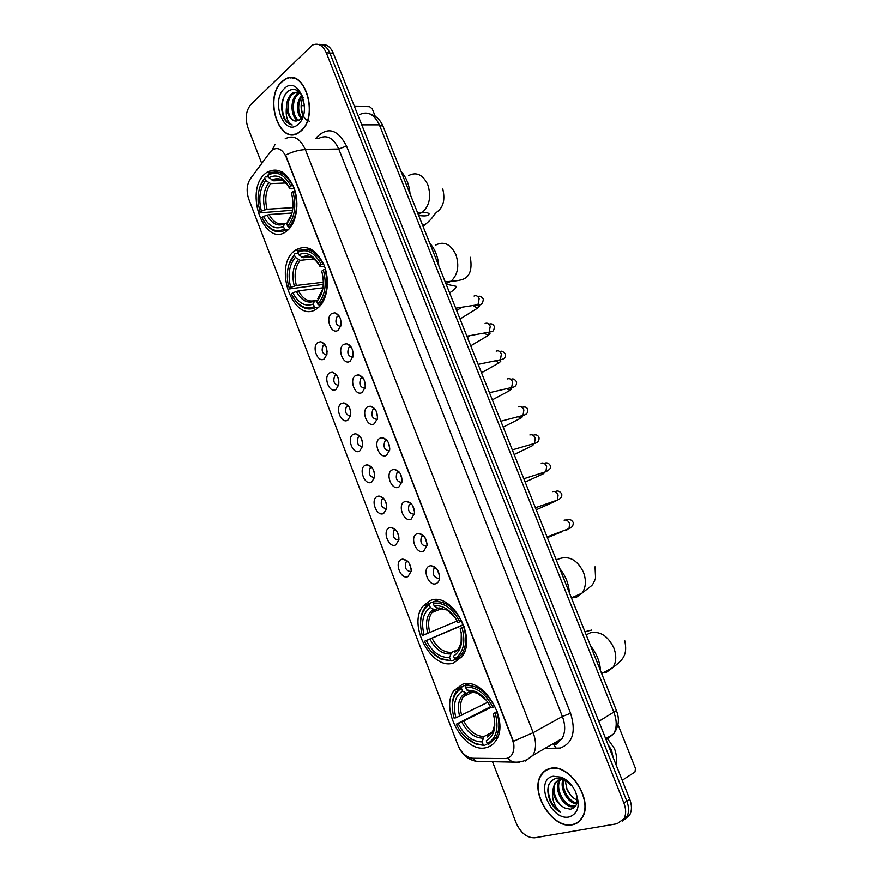 <?xml version="1.0" encoding="UTF-8"?>
<svg xmlns="http://www.w3.org/2000/svg" width="882" height="882" viewBox="0 0 882 882"><rect width="100%" height="100%" fill="white"/><g stroke="black" fill="none" stroke-linecap="round" stroke-linejoin="round"><path stroke-width="1.32" d="M294.864 250.499L294.676 250.653C272.064 267.257 294.72 325.965 317.2 308.435L318.611 307.311C327.674 299.483 330.199 279.528 323.782 264.512C315.58 248.592 305.933 243.917 294.864 250.499M429.953 600.752L422.985 606.143C407.043 624.71 432.125 671.456 453.888 662.823L462.069 656.517C477.647 636.848 450.548 590.532 429.953 600.752M462.223 684.421L453.91 690.727C439.39 709.36 464.836 754.342 486.555 747.506C490.502 746.481 493.677 744.088 496.07 740.34C510.215 720.605 482.752 676.009 462.223 684.421M265.206 173.622C243.3 191.383 265.162 249.43 286.97 230.841L287.212 230.654C296.374 223.389 299.748 203.676 294.202 188.296C286.948 171.869 277.764 166.599 266.651 172.464L265.206 173.622M324.245 358.875C317.796 363.616 311.225 346.483 317.917 342.403L320.706 341.731C325.436 343.495 327.487 347.751 326.88 354.498L324.245 358.875M324.83 344.531L323.319 345.215C321.026 350.463 322.162 353.759 326.726 355.115M335.987 389.414C329.449 393.978 322.834 376.746 329.625 372.854L332.216 372.215C337.034 373.847 339.195 378.058 338.721 384.872L335.987 389.414M336.45 374.927L334.895 375.644C332.701 381.002 333.936 384.276 338.578 385.467M347.806 420.141C341.169 424.529 334.521 407.186 341.4 403.482L343.793 402.887C348.699 404.386 350.981 408.564 350.628 415.433L347.806 420.141M348.136 405.5L346.549 406.271C344.465 411.729 345.788 414.981 350.507 416.006M359.691 451.055C352.954 455.255 346.262 437.814 353.241 434.286L355.424 433.746C360.429 435.113 362.822 439.269 362.601 446.204L359.691 451.055M359.889 436.259L358.268 437.075C356.295 442.643 357.706 445.851 362.502 446.722M371.642 482.156C364.817 486.18 358.081 468.629 365.159 465.288L367.132 464.792C372.226 466.038 374.729 470.161 374.641 477.162L371.642 482.156M371.697 467.195L370.076 468.055C368.213 473.722 369.712 476.908 374.563 477.625M383.681 513.445C376.746 517.282 369.977 499.62 377.154 496.478L378.907 496.037C384.089 497.15 386.702 501.252 386.757 508.33L383.681 513.445M383.571 498.33L381.939 499.234C380.197 504.978 381.785 508.142 386.691 508.716M395.775 544.933C388.753 548.571 381.939 530.81 389.216 527.855L390.748 527.469C396.029 528.461 398.752 532.541 398.94 539.696L395.775 544.933M395.511 529.652L393.89 530.589C392.236 536.278 393.868 539.442 398.752 540.071M407.958 576.608C400.836 580.058 393.978 562.187 401.354 559.431L402.666 559.1C408.035 559.971 410.88 564.028 411.188 571.271L407.958 576.608M407.517 561.173L405.918 562.143C404.353 567.776 406.018 570.93 410.902 571.613M338.148 330.221C331.5 335.237 324.797 317.851 331.687 313.529L334.818 312.801C339.482 314.631 341.51 318.887 340.893 325.568L338.148 330.221M338.931 315.734L337.167 316.44C334.741 321.897 335.91 325.26 340.65 326.516M350.143 361.212C343.396 366.041 336.648 348.555 343.638 344.41L346.56 343.726C351.323 345.413 353.462 349.636 352.987 356.372L350.143 361.212M350.804 346.56L348.985 347.321C346.67 352.899 347.938 356.229 352.767 357.309M362.204 392.391C355.358 397.032 348.566 379.436 355.667 375.489L358.368 374.839C363.23 376.393 365.49 380.572 365.148 387.374L362.204 392.391M362.745 377.584L360.881 378.4C358.687 384.089 360.043 387.385 364.961 388.278M374.343 423.768C367.397 428.222 360.562 410.516 367.761 406.756L370.242 406.161C375.203 407.572 377.584 411.718 377.386 418.586L374.343 423.768M374.751 408.796L372.854 409.656C370.771 415.466 372.226 418.73 377.22 419.435M386.559 455.333C379.514 459.599 372.634 441.783 379.933 438.211L382.193 437.67C387.253 438.949 389.745 443.062 389.69 449.996L386.559 455.333M386.823 440.195L384.894 441.11C382.942 447.031 384.497 450.25 389.546 450.79M398.851 487.096C391.696 491.164 384.784 473.248 392.181 469.874L394.21 469.378C399.37 470.525 401.983 474.604 402.06 481.616L398.851 487.096M398.951 471.793L397.021 472.763C395.18 478.672 396.79 481.881 401.861 482.388M411.21 519.057C403.967 522.927 397.01 504.901 404.507 501.726L406.293 501.285C411.552 502.299 414.297 506.356 414.507 513.456L411.21 519.057M411.144 503.589L409.215 504.592C407.473 510.446 409.138 513.655 414.187 514.206M423.658 551.217C416.304 554.899 409.303 536.752 416.91 533.775L418.454 533.389C423.823 534.283 426.679 538.318 427.031 545.506L423.658 551.217M423.415 535.583L421.497 536.631C419.854 542.419 421.552 545.627 426.59 546.223M436.182 583.586C428.718 587.059 421.673 568.802 429.391 566.035L430.692 565.704C436.149 566.464 439.126 570.489 439.622 577.765C439.357 580.731 438.211 582.66 436.182 583.586M435.741 567.765L433.856 568.857C432.312 574.59 434.054 577.787 439.071 578.449M327.134 351.709L326.395 347.596M338.931 382.237L338.027 377.772M350.793 412.908L349.724 408.179M362.723 443.734L361.488 438.784M374.729 474.714L373.318 469.61M386.801 505.871L385.225 500.645M398.94 537.193L397.198 531.89M411.144 568.692L409.248 563.344M341.136 323.617L340.298 318.358M353.186 354.553L352.172 348.996M365.313 385.655L364.112 379.855M377.507 416.921L376.118 410.924M389.778 448.354L388.201 442.213M402.126 479.962L400.351 473.711M414.54 511.747L412.567 505.43M427.031 543.72L424.859 537.358M439.589 575.88L437.229 569.496M270.124 152.145L272.483 149.808C277.973 146.853 282.538 149.301 286.187 157.15L512.21 739.028C514.427 745.136 514.371 750.295 512.056 754.496C510.358 757.197 507.944 758.553 504.835 758.575L472.807 758.266C466.413 757.561 461.418 753.107 457.835 744.882L248.757 199.067C246.21 191.317 246.74 184.592 250.323 178.881L270.124 152.145M281.722 81.772C263.321 97.957 279.495 146.302 298.855 132.664L300.983 131.043C319.78 116.027 304.235 66.448 284.842 79.402L281.722 81.772M293.078 134.34L294.048 134.527M550.181 768.42C546.3 769.324 543.268 771.529 541.074 775.024C529.255 791.705 552.507 829.455 572.231 824.824C576.608 824.009 579.97 821.583 582.329 817.548C593.795 799.996 568.945 762.588 550.181 768.42M547.601 769.258L546.642 770.074M290.145 78.035L291.104 77.715M576.96 823.104L575.692 823.413M285.162 138.827C293.276 134.56 300.012 138.154 305.37 149.609C299.207 149.863 292.626 151.671 285.614 155.056L513.368 741.321C514.415 746.646 514.008 751.023 512.122 754.452M622.328 821.043L626.97 816.655C629.12 812.3 629.075 807.118 626.815 801.088L329.813 53.019C327.079 46.757 323.297 43.891 318.479 44.409C323.297 43.891 327.079 46.757 329.813 53.019L626.815 801.088C629.075 807.118 629.12 812.3 626.97 816.655L622.328 821.043M492.465 761.596L516.157 822.994C520.777 833.06 526.973 837.988 534.746 837.779L617.146 823.722L624.059 818.65C626.22 814.295 626.165 809.092 623.905 803.05L326.307 52.821C322.757 45.158 318.093 42.601 312.327 45.136L250.962 104.396C246.001 110.459 244.975 118.177 247.897 127.548L261.745 163.457M577.853 822.145L579.011 821.638M293.078 77.914L292.096 78.079M625.217 819.036L629.858 814.659C632.008 810.315 631.964 805.145 629.704 799.147L333.297 53.218C330.574 46.978 326.792 44.111 321.985 44.618M294.048 78.145L293.067 78.211M300.883 130.79C319.482 115.917 304.092 66.867 284.908 79.678L281.821 82.026C263.608 98.034 279.616 145.894 298.766 132.399L300.883 130.79M309.758 121.407L306.109 119.72M305.657 119.313C300.773 113.348 299.836 105.95 302.857 97.119M302.669 97.56C301.005 103.415 301.071 109.291 302.868 115.178M301.082 118.816C295.944 111.209 296.132 103.238 301.655 94.903M301.754 118.023C297.521 110.934 297.675 103.547 302.217 95.851M298.348 120.658C291.038 118.552 289.34 99.875 297.135 93.922L299.682 92.389M299.042 120.36C292.174 117.394 291.027 99.666 298.491 93.944L300.112 92.842L298.778 92.797M303.121 97.715C298.921 89.556 293.816 87.439 287.786 91.375C281.248 98.674 279.98 107.648 283.96 118.287C286.198 122.201 288.954 124.406 292.229 124.924C287.367 122.267 285.437 116.38 286.452 107.273C287.521 115.95 290.862 120.514 296.473 120.977C287.94 122.311 284.169 100.658 293.045 93.823L297.675 91.827M286.452 107.273C286.551 101.485 288.293 96.998 291.677 93.79L293.309 92.665L299.626 92.334M296.473 120.977L300.475 119.379L303.452 115.035M284.39 88.597C270.146 101.11 284.401 137.801 298.292 124.153C313.088 111.915 298.193 74.055 284.39 88.597M294.026 134.229L294.996 134.329M292.229 124.924C283.111 124.263 278.359 103.128 286.363 92.764M375.225 116.292L372.281 108.916L369.58 106.645L354.443 106.424M304.477 105.686L301.457 105.642M578.835 821.374L579.926 820.767M572.12 824.538C576.442 823.733 579.772 821.329 582.098 817.338C593.454 799.963 568.868 762.941 550.291 768.707C546.454 769.611 543.444 771.783 541.283 775.245C529.575 791.76 552.606 829.124 572.12 824.538M577.302 800.206C573.002 798.32 569.596 794.77 567.093 789.566L565.02 779.853M566.641 788.508L570.621 795.145M576.729 803.811C568.019 803.778 558.99 787.935 563.19 779.049M576.96 802.973C568.758 801.992 560.886 787.957 563.984 779.335M575.681 806.049L573.686 806.71C564.282 808.86 552.771 789.169 559.475 780.151L560.147 779.236M575.891 805.707L574.843 805.961C565.439 808.11 553.94 788.453 560.632 779.434L560.864 779.104M572.209 786.105L563.598 779.17L556.454 778.133C547.678 781.397 545.627 789.236 550.302 801.661C552.97 806.534 556.41 810.172 560.632 812.565C554.105 806.313 551.515 798.684 552.882 789.677C553.753 798.243 557.81 804.373 565.064 808.066C556.63 804.538 550.864 789.379 555.969 782.29L558.185 779.931M552.882 789.677L554.8 783.007L560.037 779.258L565.582 779.512M565.064 808.066L570.467 809.224C577.17 807.405 578.857 801.595 575.56 791.804M553.235 776.237C534.007 779.379 550.291 821.285 569.155 816.941C578.449 813.579 580.543 805.112 575.45 791.529C571.988 784.594 567.313 779.82 561.404 777.196L553.235 776.237M548.758 768.817L547.744 769.534M560.632 812.565C551.074 805.365 547.116 796.104 548.769 784.782M288.227 229.761L285.713 229.959L284.379 228.945C277.367 232.572 270.862 230.445 264.843 222.551L261.998 217.645L263.464 216.399C269.01 226.652 275.658 230.004 283.42 226.442L284.544 223.819L287.521 222.793M292.008 213.025L269.087 214.535L263.464 216.399M292.559 210.247L260.245 212.827L258.239 203.51C257.456 192.882 259.639 184.404 264.765 178.076L265.725 180.545C259.749 188.616 258.316 198.803 261.425 211.096L267.048 209.221L292.879 207.634M285.966 182.971L270.697 183.621L265.725 180.545M410.042 193.897C409.237 184.68 406.238 177.183 401.056 171.384M289.02 227.258C296.517 218.041 298.348 205.892 294.511 190.821L292.912 191.438C296.539 205.804 294.797 217.402 287.675 226.244L289.02 227.258L290.553 227.148M263.277 220.114L265.284 223.333C271.579 231.58 278.392 233.785 285.713 229.959M264.765 178.076L260.422 185.529M265.284 176.962L268.613 176.841M287.675 226.244L286.716 223.73C292.548 216.498 294.279 206.862 291.909 194.834L291.358 192.761L292.912 191.438M283.42 226.442L284.379 228.945M261.425 211.096L259.958 212.341M291.06 216.211L286.716 223.73M282.163 171.968L280.222 172.685M292.394 185.363C285.559 172.905 277.587 169.157 268.503 174.107L267.985 175.22C276.661 170.557 284.258 174.14 290.795 185.981L293.033 185.33M290.795 185.981L289.241 187.304C283.42 176.907 276.661 173.699 268.944 177.701L267.985 175.22M294.345 188.704L290.939 188.858L289.241 187.304M268.944 177.701L273.773 180.799L282.747 180.435M273.773 180.799C278.955 177.117 284.302 179.696 289.814 188.516L289.803 188.516C284.688 179.531 278.756 176.72 271.987 180.071M318.865 307.079L315.624 307.531L314.29 306.55C307.73 309.505 301.479 307.586 295.547 300.784L291.258 293.927L292.791 292.791C298.447 303.309 305.293 307.046 313.319 304.014L314.4 301.236L318.215 299.88M322.988 287.797L298.425 290.851L292.791 292.791M323.319 284.368L289.439 288.932L287.786 282.306C286.341 270.675 288.546 261.535 294.379 254.887L295.349 257.401C289.131 265.03 287.587 275.019 290.718 287.4L296.352 285.459L323.374 282.218M314.058 258.922L300.288 260.322L295.349 257.401M438.795 265.868C438.012 256.684 434.969 249.066 429.677 243.035M319.052 305.073C326.858 296.407 328.832 284.489 324.962 269.308L323.352 269.936C327.002 284.401 325.127 295.79 317.718 304.092L319.052 305.073L320.971 304.808M292.978 297.146L296.021 301.556C302.217 308.656 308.755 310.651 315.624 307.531M294.379 254.887L288.756 265.096M294.875 253.707L298.16 253.399M317.718 304.092L316.737 301.545C323.231 294.092 324.896 283.96 321.732 271.138L323.352 269.936M313.319 304.014L314.29 306.55M290.718 287.4L289.197 288.546M319.703 297.653L317.818 298.755L322.79 288.987M310.629 248.967L308.579 249.804M322.812 263.762C315.833 250.984 307.631 246.762 298.215 251.083L297.719 252.274C306.704 248.195 314.532 252.241 321.202 264.391L323.429 263.696M321.202 264.391L319.582 265.603L318.689 263.894C312.757 254.479 306.098 251.447 298.7 254.788L297.719 252.274M324.543 266.43L321.158 266.794L319.582 265.603M298.7 254.788L303.265 257.72L310.685 257.015M455.454 659.339L451.893 660.96L440.294 658.446C433.69 655.128 428.443 649.395 424.518 641.247L426.304 640.608C432.489 652.349 440.239 657.961 449.555 657.432L451.562 652.371L457.163 649.869M463.601 624.809L426.304 640.608M424.088 634.842L422.302 635.481L422.059 634.665C418.696 620.63 421.089 610.686 429.269 604.809L430.306 607.5C422.941 612.957 420.868 622.075 424.088 634.842L457.152 621.005M438.497 608.249L434.429 609.76L430.306 607.5M569.408 592.836C568.758 583.741 565.516 575.626 559.684 568.482M424.518 641.247L462.918 624.831L461.396 621.204M455.906 659.615L461.573 654.576C466.192 647.355 466.931 638.204 463.778 627.124L462.113 627.775C465.883 642.724 463.381 653.066 454.616 658.81L455.906 659.615L461.76 656.958M431.122 651.368L441.066 659.185L451.893 660.96M429.269 604.809L429.666 603.299L425.014 607.466C421.585 612.185 420.097 618.271 420.549 625.746M429.666 603.299L438.244 599.892M454.616 658.81L453.557 656.087C461.253 650.883 463.48 641.677 460.217 628.458L462.113 627.775M449.555 657.432L450.603 660.155M460.217 628.458L464.208 626.562M455.564 651.015L454.417 652.537C460.117 648.788 462.366 642.096 461.187 632.46M438.31 599.892L433.58 601.778L433.183 603.288C443.624 602.042 452.499 608.216 459.809 621.832L461.473 621.171C453.833 606.871 444.528 600.399 433.58 601.778M459.809 621.832L457.912 622.516C454.748 616.121 450.625 611.391 445.531 608.326C441.617 606.088 437.847 605.306 434.231 605.989L433.183 603.288M434.231 605.989L437.803 608.172L439.479 607.941M459.72 649.152L457.24 650.266M462.918 624.831L463.535 624.61M487.559 743.724L484.45 745.4L475.42 743.548C467.416 740.329 461.054 733.868 456.336 724.177L458.177 723.67C464.494 735.698 472.465 741.773 482.101 741.883L484.02 736.503L491.98 732.258M490.844 707.54L458.177 723.67M455.928 717.794L453.998 718.025C450.382 703.671 452.874 693.792 461.484 688.401L462.543 691.135C454.892 696.052 452.687 704.938 455.928 717.794L487.746 702.27M469.808 691.841L466.435 693.241L462.543 691.135M600.521 670.728C599.903 661.665 596.618 653.419 590.642 645.999M456.336 724.177L490.458 706.791M488.606 744.342L495.464 738.344C499.444 731.509 499.94 722.953 496.974 712.667L495.298 713.34C499.091 728.4 496.434 738.477 487.327 743.581L488.606 744.342M465.233 736.9L476.28 744.265L484.45 745.4M461.484 688.401L461.859 686.813L456.016 691.962C452.797 696.89 451.628 703.141 452.51 710.738M461.859 686.813L468.21 683.759M487.327 743.581L486.258 740.814C494.251 736.172 496.61 727.198 493.325 713.88L495.298 713.34M482.101 741.883L483.171 744.651M493.325 713.88L497.139 711.3M488.165 735.423L487.062 737.076C493.358 733.427 495.64 726.404 493.898 715.997M469.4 683.881L465.917 685.557L465.553 687.155C476.357 686.604 485.486 693.318 492.95 707.287L494.626 706.625C486.82 691.951 477.25 684.928 465.917 685.557M492.95 707.287L490.987 707.849C487.018 699.933 481.804 694.443 475.343 691.4L466.611 689.9L465.553 687.155M466.611 689.9L469.996 691.907L471.44 691.797M348.577 344.972L349.173 344.873M359.172 375.324L359.779 375.203M622.207 780.261L634.974 771.971L635.47 768.42L617.951 724.53M613.122 757.395L611.601 750.317L608.007 744.529M615.956 764.551C617.047 759.38 616.54 754.055 614.445 748.575L607.874 739.149M315.756 138.518L316.671 137.338C327.795 126.358 337.74 129.246 346.516 146.015L570.555 713.229L562.385 716.482L338.754 149.003C333.473 137.835 326.748 134.329 318.6 138.496M570.555 713.229C576.222 731.542 572.815 743.14 560.335 748.024L544.833 748.443M554.271 744.353L562.032 738.576C565.439 732.501 565.56 725.136 562.385 716.482L533.158 732.655C536.399 741.564 536.322 749.105 532.937 755.279L525.165 761.1M275.074 144.405L272.152 150.05M513.368 741.321L533.158 732.655L305.37 149.609L338.754 149.003L346.516 146.015M472.157 758.233L476.456 761.398L485.309 761.508M254.512 173.225L250.19 179.068M507.503 758.189L512.177 761.839L519.244 762.577M623.905 803.05L629.704 799.147M326.307 52.821L333.297 53.218M316.671 137.338L317.189 138.507M458.927 747.352C462.62 755.069 468.463 759.755 476.456 761.398L516.543 762.169C522.772 762.026 528.241 759.722 532.937 755.279L562.032 738.576L556.487 744.066L553.698 744.595L556.432 748.465M337.773 314.378L338.269 315.657M606.132 739.8L613.64 733.912C616.937 727.97 617.047 720.859 613.971 712.601L379.37 124.847C374.244 114.131 367.596 110.746 359.426 114.671M361.763 124.836L379.37 124.847L383.075 126.369M369.999 113.943L373.99 115.531C378.047 117.879 381.057 121.451 383.02 126.236L616.408 710.495L598.801 721.355M605.68 738.664L613.64 733.912C620.443 724.111 618.547 716.349 616.408 710.495L616.386 710.451M408.84 175.474C416.591 171.637 422.908 174.691 427.781 184.658C431.441 196.355 429.644 205.572 422.401 212.308L418.189 214.271M442.797 189.013C445.145 199.1 443.558 206.476 438.012 211.14C431.507 216.255 435.829 215.748 424.606 225.02L422.489 225.042M269.087 214.535C273.398 222.396 278.635 225.362 284.798 223.411M270.697 183.621C265.769 190.424 264.556 198.957 267.048 209.221M287.841 221.117L291.766 213.984M266.992 215.032C271.899 223.907 277.753 226.839 284.544 223.819M268.756 182.905C263.586 190.027 262.318 198.957 264.953 209.718M281.402 179.796L273.927 180.799M435.532 245.152C443.767 240.808 450.559 243.972 455.895 254.644C459.478 265.791 457.879 274.644 451.088 281.215L445.873 283.574M446.094 284.136L456.104 286.308C456.259 287.741 454.373 289.737 450.437 292.317L449.368 292.328M298.425 290.851C302.945 299.075 308.435 302.305 314.896 300.542M300.288 260.322C295.161 266.75 293.849 275.129 296.352 285.459M296.341 291.413C301.346 300.508 307.366 303.783 314.4 301.236M298.37 259.683C292.989 266.408 291.622 275.184 294.268 286.011M319.097 297.741L320.651 295.856M320.067 266.573L319.394 265.328C314.19 257.015 308.292 254.27 301.721 257.081M310.442 256.938L303.64 257.72M556.233 559.85L560.765 558.262C570.136 555.991 577.71 560.654 583.454 572.264C586.442 580.466 585.957 587.423 582.032 593.134L576.376 597.29L571.448 597.941M432.026 638.325C437.274 648.005 443.778 652.691 451.562 652.371M435.069 609.638L431.971 612.549C428.409 617.742 427.693 624.412 429.81 632.548M429.975 639.163C435.443 649.35 442.268 654.268 450.415 653.904M433.249 609.385C426.866 614.236 425.036 622.24 427.759 633.386M458.872 648.061L461.54 642.57M454.825 617.213L447.064 610.024L437.174 607.885M587.533 634.202L590.543 632.725C600.201 630.972 607.963 636.01 613.806 647.84C616.65 655.524 616.364 662.084 612.957 667.52L606.386 672.327L603.056 672.801M584.953 631.744L591.767 630.024M463.932 721.289C469.279 731.233 475.982 736.305 484.02 736.503M467.273 693.076L463.293 696.747C460.217 701.664 459.687 707.893 461.672 715.434M461.881 722.204C467.471 732.655 474.483 737.98 482.917 738.157M465.464 692.921C458.838 697.309 456.887 705.115 459.632 716.338M492.531 731.509L494.813 725.875M485.938 699.867L477.118 693.065L469.533 691.686M474.042 296.043C476.214 295.062 477.912 295.966 479.158 298.755L477.967 304.709L475.056 305.161M476.412 305.139L479.312 306.275L477.338 308.27L473.347 305.624M485.089 323.518C487.272 322.592 488.992 323.529 490.249 326.34L489.146 332.15L486.203 332.679M487.327 332.481L490.006 333.694L488.176 335.491L484.527 333.231M496.191 351.146C498.396 350.264 500.138 351.234 501.395 354.057L500.381 359.746L497.426 360.363M498.562 360.121L500.789 361.212L499.069 362.855L495.805 360.992M507.348 378.929C509.587 378.091 511.34 379.095 512.607 381.939L511.67 387.496L508.716 388.19M509.862 387.926L511.637 388.863L510.017 390.373L507.161 388.896M518.572 406.867C520.843 406.073 522.607 407.109 523.886 409.976L523.015 415.4L520.082 416.172M521.24 415.874L522.563 416.646L521.03 418.035L518.627 416.921M529.862 434.958C532.155 434.209 533.941 435.278 535.22 438.167L534.426 443.47L531.515 444.308M541.206 463.204C543.521 462.51 545.33 463.612 546.62 466.512L545.903 471.683L543.014 472.609M552.617 491.605C554.965 490.954 556.785 492.09 558.086 495.011L557.435 500.061L554.591 501.053M564.094 520.171C566.464 519.564 568.306 520.733 569.618 523.676L569.022 528.605L566.244 529.663M567.479 529.619L565.869 530.236M300.2 250.135L294.676 250.653M428.839 603.817L422.985 606.143M460.536 687.552L453.91 690.727M325.094 344.917L323.319 345.215M336.726 375.291L334.895 375.644M348.423 405.863L346.549 406.271M360.176 436.612L358.268 437.075M371.983 467.537L370.076 468.055M383.868 498.661L381.939 499.234M395.809 529.972L393.89 530.589M407.815 561.47L405.918 562.143M339.206 316.142L337.167 316.44M351.091 346.957L348.985 347.321M363.031 377.97L360.881 378.4M375.037 409.16L372.854 409.656M387.11 440.548L384.894 441.11M399.248 472.135L397.021 472.763M411.442 503.909L409.215 504.592M423.702 535.881L421.497 536.631M436.028 568.052L433.856 568.857M435.697 567.721L430.692 565.704M423.349 535.517L418.454 533.389M411.056 503.501L406.293 501.285M398.829 471.672L394.21 469.378M386.658 440.019L382.193 437.67M374.552 408.564L370.242 406.161M362.502 377.287L358.368 374.839M350.518 346.185L346.56 343.726M338.589 315.271L334.818 312.801M407.297 560.963L402.666 559.1M395.279 529.432L390.748 527.469M383.328 498.076L378.907 496.037M371.421 466.898L367.132 464.792M359.58 435.906L355.424 433.746M347.795 405.092L343.793 402.887M336.064 374.442L332.216 372.215M324.389 343.98L320.706 341.731M272.472 172.266L266.651 172.464M541.636 774.683L541.074 775.024M624.059 818.65L629.858 814.659M294.676 92.698L293.309 92.665M567.093 789.566L566.773 788.795M560.632 779.434L559.475 780.151M555.969 782.29L554.8 783.007M563.598 779.17L561.404 777.196M424.606 225.02L422.952 226.211M264.843 222.551L265.284 223.333M417.616 212.849L422.103 212.529C425.885 212.297 428.211 212.738 429.071 213.83C428.531 215.892 425.047 216.432 418.652 215.44M450.437 292.317L449.588 292.879M445.234 281.986L451.088 281.215C456.314 281.016 460.58 280.244 463.899 278.899C470.139 275.879 472.278 268.679 470.304 257.29M295.547 300.784L296.021 301.556M318.942 297.763L322.327 291.093M303.265 257.72C308.457 254.589 313.827 257.125 319.394 265.328L318.689 263.894M571.415 597.864L582.032 593.134L591.48 585.736C592.693 584.766 594.06 582.23 595.593 578.129L595.03 566.817M442.588 608.227L431.971 612.549L434.429 609.76M463.778 653.573L461.573 654.576M440.294 658.446L441.066 659.185M460.558 647.002L459.213 647.597L461.132 642.328L461.286 633.011M437.803 608.172L447.064 610.024L445.531 608.326M601.645 673.55L612.957 667.52C622.516 660.023 628.006 655.524 624.677 640.398M473.171 691.918L463.293 696.747L466.435 693.241M497.702 737.132L495.464 738.344M475.42 743.548L476.28 744.265M494.096 730.517L492.685 731.255C493.446 729.348 495.452 726.856 493.975 716.338M469.996 691.907L477.118 693.065L475.343 691.4M455.696 308.171L477.967 304.709C481.032 305.525 482.818 303.695 483.336 299.219C481.429 296.308 479.643 295.503 478 296.793M477.338 308.27L460.029 319.008M461.584 307.454L456.644 310.552M466.887 336.185L489.146 332.15C491.373 331.169 493.865 333.142 494.361 326.583C493.225 324.069 491.428 323.286 488.981 324.234M488.176 335.491L470.734 345.81M469.819 335.899L467.361 337.376M478.143 364.354L500.381 359.746C501.053 359.327 506.014 359.702 505.43 354.101C503.071 351.245 501.252 350.485 499.973 351.797M499.069 362.855L481.495 372.766M489.466 392.699L511.67 387.496C515.198 387.121 516.83 385.202 516.565 381.763C514.581 378.984 512.718 378.224 510.987 379.492M510.017 390.373L492.321 399.866M500.855 421.21L523.015 415.4C526.532 414.672 528.12 412.732 527.767 409.59C527.138 407.23 525.231 406.47 522.023 407.308M521.03 418.035L503.214 427.12M512.31 449.886L534.426 443.47C537.855 442.632 539.387 440.669 539.023 437.56C537.987 435.013 535.991 434.253 533.07 435.278M514.162 454.517L532.1 445.851L533.555 444.572L532.673 443.977M523.831 478.739L545.903 471.683C549.982 469.555 551.471 467.559 550.346 465.685C548.847 463.006 546.774 462.234 544.106 463.381M525.165 482.079L543.235 473.821L544.635 472.631L544.161 472.245M535.418 507.756L557.435 500.061C560.809 498.639 562.242 496.61 561.735 493.975C559.816 491.065 557.622 490.282 555.131 491.638M536.234 509.785L555.748 501.075M547.083 536.94L569.022 528.605C572.109 527.491 573.487 525.429 573.19 522.42C571.382 519.476 569.022 518.693 566.09 520.06M562.705 531.438L547.369 537.656M434.407 566.718L433.779 566.95"/></g></svg>
